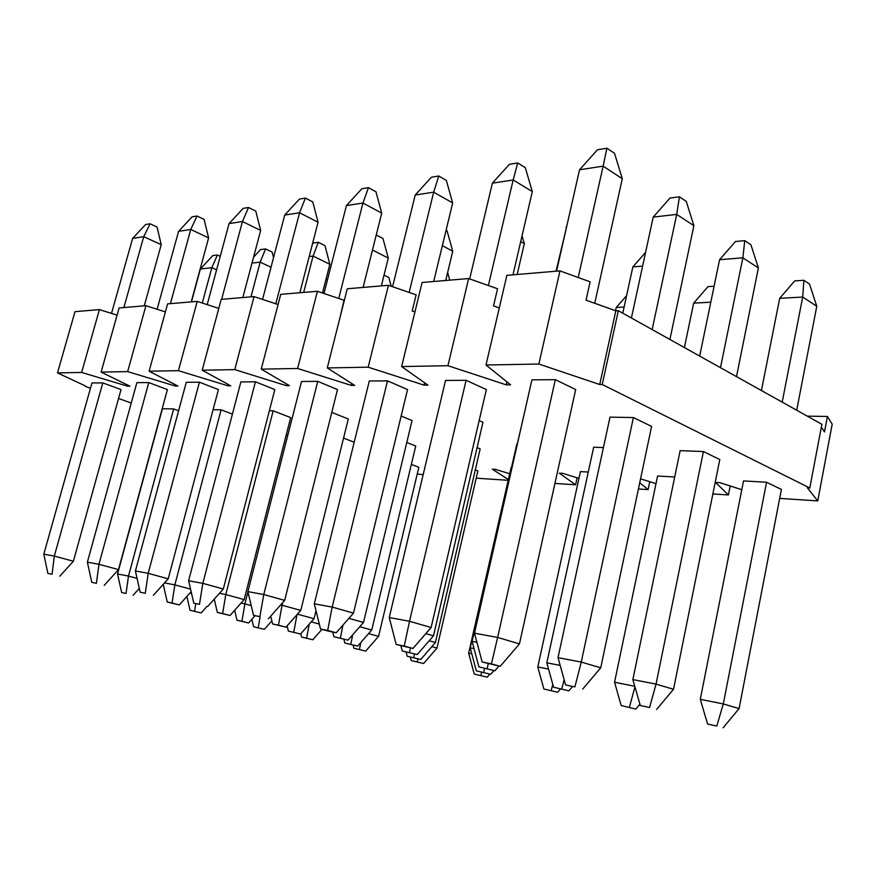 <?xml version="1.0" encoding="UTF-8"?>
<svg xmlns="http://www.w3.org/2000/svg" width="876" height="876" viewBox="0 0 876 876"><rect width="100%" height="100%" fill="white"/><g stroke="black" fill="none" stroke-linecap="round" stroke-linejoin="round"><path stroke-width="1.31" d="M253.613 626.778L264.344 629.351L253.613 626.778L251.839 619.354M258.223 627.763L260.095 617.087M264.344 629.351L271.867 620.854M191.559 593.468L189.851 593.129M190.037 610.276L201.13 612.937L190.037 610.276L186.862 596.468M194.549 611.229L195.753 603.673M201.13 612.937L207.01 606.356M202.279 303.03L211.828 267.673L200.396 268.987L212.813 255.573L217.401 254.993L211.828 267.673L216.591 269.841M178.605 410.756L173.656 408.939L128.487 576.069L137.072 578.379M200.396 268.987L191.461 301.87M173.656 408.939L162.432 408.731L117.548 573.988L128.487 576.069L126.034 593.446L121.654 592.537L117.548 573.988M126.034 593.446L121.654 592.537M133.119 595.286L139.317 588.409M217.401 254.993L220.237 256.307M144.255 305.844L161.228 244.656L143.719 236.695L123.877 307.553M121.019 389.59L102.799 382.889L54.312 556.096L73.398 561.231L121.019 389.59M132.615 238.403L145.602 224.519L150.059 223.785L143.719 236.695L132.615 238.403L111.515 313.422M102.799 382.889L91.958 382.965L43.8 554.169L54.312 556.096L52.078 574.251L47.873 573.397L43.8 554.169M52.078 574.251L47.873 573.397M59.743 576.233L73.398 561.231M150.059 223.785L157.023 227.015L161.228 244.656M311.254 621.872L319.302 624.062M301.585 637.06L312.82 639.754L301.585 637.06L300.786 633.764M306.611 638.133L309.228 624.172M312.82 639.754L321.93 629.395M247.941 591.88L244.886 603.871L251.215 605.59M324.273 292.398L322.62 292.529M287.854 435.043L286.222 434.978M241.918 621.259L248.609 623L236.991 620.208L241.918 621.259L244.886 603.871L241.02 603.115M236.991 620.208L234.648 610.287M248.609 623L255.047 615.751M327.547 279.564L325.894 279.718M253.569 257.15L260.566 249.561L265.581 248.926L260.15 262.143L271.002 267.246M252.003 263.074L260.15 262.143L250.974 296.865M232.414 414.096L221.113 409.826L174.839 584.872L190.563 589.132M221.113 409.826L213.098 409.683M172.057 603.027L179.295 604.922L167.261 602.031L172.057 603.027L174.839 584.872L164.524 582.912M167.261 602.031L163.243 584.347M179.295 604.922L191.143 591.683M265.581 248.926L272.151 252.08L273.542 257.588M191.231 301.892L208.619 237.878L190.76 229.468L170.415 303.644M167.404 389.579L148.778 382.56L98.944 564.286L118.501 569.597L167.404 389.579M178.584 231.341L192.107 216.832L197.001 216.022L190.76 229.468L178.584 231.341L157.1 309.261M148.778 382.56L136.875 382.637L87.381 562.162L98.944 564.286L96.404 583.296L91.772 582.343L87.381 562.162M96.404 583.296L91.772 582.343M104.244 585.343L118.501 569.597M197.001 216.022L204.097 219.427L208.619 237.878M368.577 633.622L378.563 636.348L418.827 467.313L411.348 464.411M353.915 648.273L365.697 651.098L353.915 648.273L353.127 645.141M359.412 649.445L360.803 642.524M365.697 651.098L378.563 636.348M354.189 442.238L343.556 438.11M297.457 614.164L314.046 618.697L316.006 610.747M288.357 631.081L300.567 634.005L288.357 631.081L287.098 625.891M293.767 632.22L296.997 614.678M300.567 634.005L314.046 618.697M384.038 275.097L388.856 277.495L391.222 286.266M322.499 293L329.836 264.278L313.071 256.077L303.687 292.431M290.668 417.6L273.17 410.811L225.778 594.552L244.174 599.578L290.668 417.6M312.666 243.134L318.295 242.291L313.071 256.077L309.206 256.515M273.17 410.811L269.37 410.735M222.635 613.561L230.016 615.5L217.347 612.455L222.635 613.561L225.778 594.552L219.438 593.348M217.347 612.455L214.248 599.162M230.016 615.5L244.174 599.578M318.295 242.291L324.963 245.619L329.836 264.278M242.849 297.544L260.665 230.443L242.455 221.529L221.617 299.34M218.431 389.579L199.41 382.199L148.197 573.32L168.225 578.806L218.431 389.579M229.063 223.588L243.156 208.379L248.543 207.492L242.455 221.529L229.063 223.588L207.218 304.629M199.41 382.199L186.281 382.286L135.408 570.977L148.197 573.32L145.285 593.26L140.171 592.22L135.408 570.977M145.285 593.26L140.171 592.22M153.322 595.373L168.225 578.806M248.543 207.492L255.77 211.105L260.665 230.443M431.846 646.641L436.982 648.054L477.869 470.916L475.318 469.897M411.216 660.548L423.601 663.526L411.216 660.548L410.307 657.055M417.25 661.84L417.885 658.861M423.601 663.526L436.982 648.054M359.762 626.712L371.731 630.019L415.739 446.026L406.793 442.435M344.815 643.028L357.671 646.105L344.815 643.028L343.874 639.239M350.772 644.287L352.656 634.837M357.671 646.105L371.731 630.019M447.647 272.469L449.782 280.145M381.356 285.905L388.265 258.081L372.475 250.021M282.707 602.611L282.039 605.239L300.764 610.408L348.298 419.002L331.785 412.388M278.459 625.179L285.97 627.172L272.611 623.964L278.459 625.179L282.039 605.239L280.616 604.966M272.611 623.964L270.728 616.135M285.97 627.172L300.764 610.408M376.231 235.009L382.987 238.524L388.265 258.081M299.844 292.759L318.065 222.23L299.548 212.769L275.798 303.775M274.834 389.568L255.431 381.794L202.827 583.35L223.314 589.011L274.834 389.568M284.722 215.047L299.461 199.071L305.406 198.085L299.548 212.769L284.722 215.047L262.559 299.417M255.431 381.794L240.878 381.903L188.614 580.744L202.827 583.35L199.476 604.32L193.793 603.159L188.614 580.744M199.476 604.32L193.793 603.159M207.7 606.488L223.314 589.011M305.406 198.085L312.765 201.918L318.065 222.23M511.091 467.642L468.66 653.157L471.792 653.781M474.223 674.06L487.275 677.181L474.223 674.06L468.66 653.157M480.869 675.484L481.625 672.264M487.275 677.181L489.903 674.126M429.185 640.783L435.405 642.524L480.168 448.884L477.081 447.603M407.154 656.212L420.732 659.464L407.154 656.212L406.07 651.985M413.746 657.613L414.534 653.978M420.732 659.464L435.405 642.524M445.72 280.484L452.75 251.248L442.358 245.663M348.9 618.336L363.518 622.42L412.048 420.557L401.153 416.034M333.898 636.721L348.035 640.115L333.898 636.721L332.738 632.056M340.392 638.078L342.921 625.146M348.035 640.115L363.518 622.42M446.103 230.191L447.023 230.695L452.75 251.248M363.102 287.438L381.717 213.12L362.927 203.035L338.749 298.464M337.501 389.568L317.758 381.356L263.764 594.53L284.678 600.378L337.501 389.568M346.436 205.575L361.854 188.745L368.467 187.65L362.927 203.035L346.436 205.575L323.989 293.493M317.758 381.356L301.53 381.476L247.875 591.618L263.764 594.53L259.898 616.649L253.547 615.346L247.875 591.618M259.898 616.649L253.547 615.346M268.297 618.883L284.678 600.378M368.467 187.65L375.935 191.745L381.717 213.12M624.117 307.038L616.244 307.476L615.532 310.717M588.267 472.055L580.427 471.606L537.787 666.943L548.562 669.089M543.854 688.974L557.64 692.281L543.854 688.974L537.787 666.943M551.212 690.562L552.778 684.342M557.64 692.281L560.388 689.04M626.581 295.694L616.244 307.476M516.829 444.154L470.204 647.846L474.036 648.59M476.336 670.852L490.713 674.29L476.336 670.852L470.204 647.846M483.683 672.407L484.592 668.465M490.713 674.29L493.933 670.545M517.179 274.484L524.319 243.659L520.705 241.601M425.802 633.633L433.489 635.812L482.95 422.298L479.139 420.644M402.237 650.956L417.25 654.547L402.237 650.956L400.89 645.732M409.508 652.467L410.472 647.955M417.25 654.547L433.489 635.812M522.052 235.808L524.319 243.659M433.697 281.503L452.684 202.969L433.675 192.172L409.147 292.431M407.548 389.557L387.51 380.863L332.168 607.079L353.477 613.123L407.548 389.557M415.224 195.009L431.397 177.237L438.788 176.021L433.675 192.172L415.224 195.009L392.579 286.737M387.51 380.863L369.311 380.994L314.298 603.805L332.168 607.079L327.679 630.468L320.528 629.012L314.298 603.805M327.679 630.468L336.231 632.768L329.069 631.311L320.528 629.012M336.231 632.768L353.477 613.123M438.788 176.021L446.344 180.401L452.684 202.969M710.808 302.187L693.661 303.14L684.397 347.553M674.706 476.993L657.591 476.018L614.558 682.251L634.782 686.28M621.183 705.552L635.801 709.056L621.183 705.552L614.558 682.251M629.395 707.315L634.947 686.861M635.801 709.056L639.918 704.162M714.104 286.222L708.027 286.627L693.661 303.14M642.623 266.085L632.844 266.895L622.781 313.181M603.411 447.592L593.665 447.209L546.821 662.803L560.169 665.41M553.566 687.189L568.842 690.846L553.566 687.189L546.821 662.803M561.779 688.93L564.133 679.656M568.842 690.846L572.269 686.806M645.579 252.408L632.844 266.895M566.575 227.026L556.052 271.21M523.826 415.509L472.098 641.341L476.894 642.25M478.931 666.921L494.929 670.753L478.931 666.921L472.098 641.341M487.122 668.629L488.271 663.669M494.929 670.753L498.97 666.045M566.728 226.336L566.06 227.081M512.986 274.834L532.312 191.581L513.172 179.974L488.381 285.521M486.355 389.557L466.109 380.304L409.508 621.27L431.123 627.512L486.355 389.557M492.389 183.161L509.383 164.338L517.705 162.958L513.172 179.974L492.389 183.161L469.656 278.918M466.109 380.304L445.545 380.447L389.24 617.547L409.508 621.27L404.241 646.094L396.149 644.44L389.24 617.547M404.241 646.094L412.946 648.459L396.149 644.44M412.946 648.459L431.123 627.512M517.705 162.958L525.315 167.677L532.312 191.581M796.711 410.22L816.782 306.272L802.712 297.041L782.202 402.128M781.403 489.454L766.566 482.249L723.302 703.932L739.081 708.585L781.403 489.454M779.684 298.333L794.696 280.911L803.894 280.298L802.712 297.041L779.684 298.333L761.43 390.543M766.566 482.249L743.527 480.924L700.285 699.344L723.302 703.932L716.787 726.04L707.589 724.069L700.285 699.344M716.787 726.04L707.589 724.069M723.138 727.792L739.081 708.585M803.894 280.298L809.501 284.054L816.782 306.272M736.497 376.625L758.386 267.968L742.87 257.796L720.488 367.69M719.798 459.528L703.406 451.567L656.047 684.112L673.524 689.27L719.798 459.528M719.579 259.723L735.446 241.513L744.753 240.648L742.87 257.796L719.579 259.723L699.672 356.083M703.406 451.567L680.148 450.647L632.855 679.59L656.047 684.112L649.576 707.501L640.312 705.541L632.855 679.59M649.576 707.501L640.312 705.541M656.617 709.44L673.524 689.27M744.753 240.648L750.929 244.787L758.386 267.968M669.91 339.472L693.891 225.679L676.699 214.401L652.149 329.562M651.602 426.415L633.392 417.567L581.27 662.081L600.739 667.819L651.602 426.415M653.211 217.095L670.03 198.02L679.426 196.837L676.699 214.401L653.211 217.095L631.41 317.988M633.392 417.567L609.992 417.129L558.023 657.668L581.27 662.081L574.897 686.904L565.611 684.966L558.023 657.668M574.897 686.904L565.611 684.966M582.737 689.062L600.739 667.819M679.426 196.837L686.269 201.425L693.891 225.679M594.749 303.282L622.288 178.715L603.137 166.155L578.215 277.506M575.685 389.546L555.34 379.669L497.634 637.443L519.457 643.871L575.685 389.546M579.551 169.78L597.454 149.763L606.893 148.208L603.137 166.155L579.551 169.78L556.556 271.166M555.34 379.669L531.918 379.834L474.474 633.195L497.634 637.443L491.447 663.877L482.183 661.993L474.474 633.195M491.447 663.877L500.229 666.308L482.183 661.993M500.229 666.308L519.457 643.871M606.893 148.208L614.503 153.311L622.288 178.715M538.871 364.033L485.994 365.007L506.875 275.349L559.95 270.881L538.871 364.033L599.731 384.52L602.239 384.509L809.807 487.987L807.365 487.844L817.735 500.919L779.684 498.389M447.943 365.708L401.635 366.562L422.09 282.477L468.649 278.557L447.943 365.708L506.24 384.849L510.631 384.838L485.994 365.007M368.172 367.175L327.274 367.931L347.268 288.773L388.429 285.302L368.172 367.175L424.061 385.144L427.937 385.133L401.635 366.562M297.621 368.478L261.245 369.146L280.736 294.358L317.397 291.281L297.621 368.478L351.254 385.396L354.692 385.385L327.274 367.931M234.768 369.628L202.214 370.23L221.201 299.373L254.051 296.603L234.768 369.628L286.299 385.637L289.376 385.626L261.245 369.146M178.441 370.668L149.117 371.216L167.601 303.873L197.209 301.388L178.441 370.668L227.99 385.834L230.771 385.834L202.214 370.23M127.655 371.61L101.112 372.092L119.103 307.958L145.931 305.702L127.655 371.61L175.364 386.031L177.883 386.02L149.117 371.216M81.643 372.453L57.498 372.902L75.007 311.659L99.415 309.611L81.643 372.453L127.633 386.196L129.911 386.185L101.112 372.092M85.29 385.911L57.498 372.902M85.169 386.349L90.458 388.265M118.567 398.449L131.247 403.048M423.174 474.639L417.228 474.047M476.194 478.176L507.894 480.289M509.394 473.631L495.542 469.405L492.345 469.207L508.102 479.347M554.935 483.421L575.587 484.789L559.337 473.171L562.863 473.379L578.948 478.373M638.418 488.972L648.109 489.618L639.721 482.764M655.982 483.683L640.553 478.822M712.867 493.933L728.383 494.973L715.55 482.413L719.897 482.665L741.797 489.695M809.807 487.987L821.885 424.28L618.325 310.684L602.239 384.509M807.311 416.144L827.415 416.461L824.48 431.945L821.349 427.138M317.397 291.281L344.005 300.227L340.501 315.579M388.429 285.302L416.144 294.829L412.213 310.98L414.939 311.9M468.649 278.557L497.546 288.751L493.538 305.921L499.287 307.925M559.95 270.881L590.106 281.831L586.033 300.161L615.817 310.816L618.325 310.684M599.731 384.52L615.817 310.816M827.415 416.461L832.2 424.17L817.735 500.919M99.415 309.611L117.077 315.174M145.931 305.702L165.4 311.911M197.209 301.388L218.792 308.385M254.051 296.603L278.086 304.53M730.179 485.972L728.383 494.973M649.762 481.723L648.109 489.618M577.109 477.803L575.587 484.789M127.633 386.196L127.907 385.21M175.364 386.031L175.682 384.882M227.99 385.834L228.34 384.509M286.299 385.637L286.704 384.049M351.254 385.396L351.725 383.502M424.061 385.144L424.619 382.79M506.24 384.849L506.93 381.859"/></g></svg>

